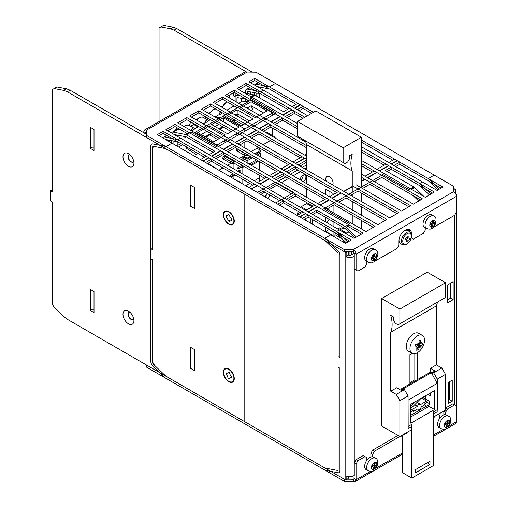 <?xml version="1.0" encoding="UTF-8"?>
<svg xmlns="http://www.w3.org/2000/svg" width="507" height="507" viewBox="0 0 507 507"><rect width="100%" height="100%" fill="white"/><g stroke="black" fill="none" stroke-linecap="round" stroke-linejoin="round"><path stroke-width="0.76" d="M433.783 220.051L432.896 220.292A3.872 2.237 120 0 0 430.094 223.619L429.822 224.778A3.872 2.237 120 0 0 431.299 227.168L432.167 226.978A3.872 2.237 120 0 0 434.974 223.65L435.247 222.491A3.872 2.237 120 0 0 433.77 220.101L432.908 220.241M430.094 223.619L431.362 223.34A1.293 0.748 120 0 0 432.503 221.984L432.896 220.292M433.777 216.007L431.768 214.848A7.225 4.17 120 0 0 429.67 214.6A7.225 4.17 120 0 0 423.782 220.583A7.225 4.17 120 0 0 424.543 227.364L426.552 228.518C429.454 229.329 431.184 229.284 431.736 228.391C435.57 227.833 438.149 216.73 433.777 216.007A7.225 4.17 120 0 0 431.679 215.754A7.225 4.17 120 0 0 425.791 221.743A7.225 4.17 120 0 0 426.552 228.518M432.116 222.788L435.012 223.644M433.77 220.101L433.377 221.793A1.293 0.748 120 0 0 433.599 222.719A1.293 0.748 120 0 0 433.973 222.763L435.247 222.491M434.974 223.65L433.707 223.929A1.293 0.748 120 0 0 432.566 225.279L432.167 226.978M431.552 226.065L432.16 227.022M431.299 227.168L431.691 225.469A1.293 0.748 120 0 0 431.47 224.544A1.293 0.748 120 0 0 431.089 224.5L429.822 224.778M373.697 255.794L374.61 255.934M375.446 256.06L376.891 256.288L376.853 255.255A3.872 2.237 120 0 0 374.61 253.963L373.697 254.489A3.872 2.237 120 0 0 371.454 258.374L371.454 259.426A3.872 2.237 120 0 0 373.697 260.718L374.61 260.192A3.872 2.237 120 0 0 376.853 256.308L376.891 255.23M374.61 253.963L374.61 255.496A1.293 0.748 120 0 0 374.876 256.086A1.293 0.748 120 0 0 375.522 256.022L376.853 255.255M375.395 249.717L373.386 248.557A7.225 4.17 120 0 0 366.162 252.727A7.225 4.17 120 0 0 366.162 261.067L368.171 262.227C370.224 262.918 371.473 263.07 371.91 262.677L373.355 262.094C375.25 261.656 376.758 259.09 377.873 254.387C377.81 252.233 376.98 250.673 375.395 249.717A7.225 4.17 120 0 0 368.171 253.887A7.225 4.17 120 0 0 368.171 262.227M372.582 257.721L373.165 258.437M373.691 259.096L374.61 260.237M376.853 256.308L375.522 257.074A1.293 0.748 120 0 0 374.61 258.659L374.61 260.192M373.697 260.718L373.697 259.185A1.293 0.748 120 0 0 373.431 258.589A1.293 0.748 120 0 0 372.784 258.659L371.454 259.426M371.454 258.374L372.784 257.6A1.293 0.748 120 0 0 373.697 256.022L373.697 254.489M375.402 462.321L374.515 462.555A3.872 2.237 120 0 0 371.713 465.882L371.441 467.042A3.872 2.237 120 0 0 372.918 469.431L373.786 469.241A3.872 2.237 120 0 0 376.593 465.914L376.866 464.754A3.872 2.237 120 0 0 375.389 462.365L374.527 462.511M371.713 465.882L372.981 465.603A1.293 0.748 120 0 0 374.122 464.254L374.515 462.555M375.395 458.271L373.386 457.118A7.225 4.17 120 0 0 371.289 456.864A7.225 4.17 120 0 0 365.401 462.847A7.225 4.17 120 0 0 366.162 469.628L368.171 470.788C371.073 471.592 372.803 471.548 373.355 470.654C377.189 470.103 379.768 459 375.395 458.271A7.225 4.17 120 0 0 373.298 458.024A7.225 4.17 120 0 0 367.41 464.006A7.225 4.17 120 0 0 368.171 470.788M373.735 465.058L376.631 465.908M375.389 462.365L374.996 464.063A1.293 0.748 120 0 0 375.218 464.989A1.293 0.748 120 0 0 375.592 465.033L376.866 464.754M376.593 465.914L375.326 466.193A1.293 0.748 120 0 0 374.185 467.549L373.786 469.241M373.171 468.335L373.779 469.292M372.918 469.431L373.31 467.739A1.293 0.748 120 0 0 373.082 466.814A1.293 0.748 120 0 0 372.708 466.77L371.441 467.042M448.378 420.183L447.491 420.423A3.872 2.237 120 0 0 444.69 423.751L444.417 424.91A3.872 2.237 120 0 0 445.894 427.3L446.768 427.109A3.872 2.237 120 0 0 449.57 423.782L449.842 422.623A3.872 2.237 120 0 0 448.365 420.233L447.504 420.373M444.69 423.751L445.957 423.472A1.293 0.748 120 0 0 447.098 422.122L447.491 420.423M448.372 416.139L446.363 414.979A7.225 4.17 120 0 0 444.265 414.732A7.225 4.17 120 0 0 438.378 420.715A7.225 4.17 120 0 0 439.138 427.496L441.147 428.656C444.05 429.461 445.78 429.416 446.331 428.523C450.165 427.965 452.745 416.868 448.372 416.139A7.225 4.17 120 0 0 446.274 415.892A7.225 4.17 120 0 0 440.387 421.875A7.225 4.17 120 0 0 441.147 428.656M446.711 422.92L449.608 423.776M448.365 420.233L447.973 421.925A1.293 0.748 120 0 0 448.194 422.857A1.293 0.748 120 0 0 448.575 422.901L449.842 422.623M449.57 423.782L448.302 424.061A1.293 0.748 120 0 0 447.161 425.417L446.768 427.109M446.147 426.203L446.756 427.16M445.894 427.3L446.287 425.607A1.293 0.748 120 0 0 446.065 424.676A1.293 0.748 120 0 0 445.685 424.632L444.417 424.91M244.564 159.293L247.156 160.795L247.156 162.95M241.199 157.354L243.271 158.552M249.121 164.084L256.415 159.87M244.184 158.026L242.112 156.828M247.156 160.795L252.581 157.658M257.144 155.028L260.655 153L260.655 157.056M259.292 152.208L260.655 153M243.48 156.036L247.156 158.159L247.156 159.211L251.219 156.872M255.775 154.236L260.655 151.416L260.655 150.364L254.863 153.71M247.156 159.211L242.568 156.562M250.306 156.34L247.156 158.159M256.979 148.24L260.655 150.364M258.697 161.188L251.396 165.402M250.483 164.876L257.784 160.662M238.22 168.742A0.646 0.374 60 0 1 237.897 167.659A0.646 0.374 60 0 1 238.22 168.742M240.242 182.552A0.646 0.374 -120 0 0 239.462 181.715L239.127 181.912M238.955 171.911L240.109 171.246A0.646 0.374 -120 0 0 239.462 170.13L237.663 171.163M242.067 183.61L242.067 178.971M242.067 173.705L242.067 167.792L241.161 167.266M239.868 166.518L233.423 162.798M233.125 163.805L233.125 168.546M233.125 176.011L233.125 178.445M254.273 180.752L259.394 177.799L259.394 175.289M259.394 170.016L259.394 161.594M245.699 185.708L249.71 183.388M242.067 167.792L244.241 166.537M233.423 162.455L235.299 161.372M230.66 175.428A0.646 0.374 60 0 1 230.983 176.512A0.646 0.374 60 0 1 230.66 175.428M229.437 221.382A2.643 1.527 60 0 1 229.684 220.551A2.643 1.527 60 0 1 231.401 220.469L231.484 218.732A2.643 1.527 60 0 1 229.709 215.437L228.163 214.455A2.643 1.527 60 0 1 227.231 215.671A2.643 1.527 60 0 1 226.198 215.361L226.116 217.104A2.643 1.527 60 0 1 227.89 220.393L229.437 221.382M233.898 221.166A7.225 4.17 -120 0 0 230.875 213.726A7.225 4.17 -120 0 0 225.184 211.66A7.225 4.17 -120 0 0 225.184 220A7.225 4.17 -120 0 0 232.409 224.17A7.225 4.17 -120 0 0 233.898 221.166M229.437 378.868A2.643 1.527 60 0 1 229.684 378.038A2.643 1.527 60 0 1 231.401 377.956L231.484 376.219A2.643 1.527 60 0 1 229.709 372.924L228.163 371.935A2.643 1.527 60 0 1 227.231 373.158A2.643 1.527 60 0 1 226.198 372.848L226.116 374.591A2.643 1.527 60 0 1 227.89 377.88L229.437 378.868M233.898 378.653A7.225 4.17 -120 0 0 230.875 371.213A7.225 4.17 -120 0 0 225.184 369.147A7.225 4.17 -120 0 0 225.184 377.487A7.225 4.17 -120 0 0 232.409 381.657A7.225 4.17 -120 0 0 233.898 378.653M241.465 125.704L253.139 118.961L237.213 109.766L225.539 116.509L241.465 125.704M267.576 132.733A1.679 0.97 120 0 0 267.423 132.606A1.679 0.97 120 0 0 266.587 132.688A1.679 0.97 120 0 0 266.276 132.916M267.423 132.606L266.511 132.08A1.679 0.97 120 0 0 265.674 132.162A1.679 0.97 120 0 0 265.37 132.384M274.813 137.841L275.13 137.657L273.793 136.326L267.411 132.638L266.606 133.1M275.13 138.024L275.13 137.657M233.214 106.489A1.293 0.748 -60 0 1 233.493 105.557M226.863 110.158L233.233 106.476L234.64 106.216M219.316 114.512A1.293 0.748 -60 0 1 220.228 112.915A1.293 0.748 -60 0 1 220.862 112.846A1.293 0.748 -60 0 1 220.868 112.852A1.293 1.293 0 0 0 218.954 114.043L219.265 114.544M215.006 117.003L219.328 114.506L221.819 113.841L222.003 113.505L220.868 112.852M233.036 105.291A1.293 1.293 0 0 0 232.852 106.02L233.169 106.514M206.488 117.351L206.146 117.554L210.101 119.836L206.146 117.554A0.773 0.45 -120 0 0 205.76 117.516L206.26 117.225M249.007 101.235L241.098 101.939L238.721 103.308M270.345 140.528L263.044 144.742M258.488 147.372L251.187 151.587M238.626 116.946L237.162 113.802L235.166 114.95M230.609 117.586L229.006 118.511M232.89 120.755L234.494 119.829M237.162 113.802L237.213 109.766M237.213 113.739L249.704 120.951M235.223 120.248L233.619 121.173M250.914 110.349L252.708 109.316L251.573 110.729M267.043 110.938L251.117 101.742L239.437 108.485L255.37 117.681L267.043 110.938M252.708 109.316L251.066 105.773L251.117 101.742M251.117 105.71L263.608 112.922M251.066 105.773L247.029 108.105M195.125 132.91L195.125 132.34L222.928 116.287L244.824 128.93L272.627 112.877L272.627 115.19M195.125 132.34L217.015 144.983L244.824 128.93L222.928 116.287L250.731 100.234L272.627 112.877M244.824 128.93L244.824 131.243L244.824 128.93M244.824 142.068L244.824 147.911L244.824 142.068M216.261 117.725L221.204 117.288L216.261 117.725M272.627 128.151L272.627 135.648M222.3 112.788L221.534 113.232M213.662 141.757L225.336 135.014L209.41 125.818L197.736 132.561L213.662 141.757M225.875 156.815A1.679 0.97 120 0 0 225.716 156.682A1.679 0.97 120 0 0 224.88 156.771A1.679 0.97 120 0 0 223.783 158.247A1.679 0.97 120 0 0 224.043 159.591A1.679 0.97 120 0 0 224.233 159.661M225.716 156.682L224.804 156.156A1.679 0.97 120 0 0 223.967 156.238A1.679 0.97 120 0 0 222.871 157.721A1.679 0.97 120 0 0 223.131 159.065L224.043 159.591M233.423 161.739L232.086 160.402L225.704 156.714L224.062 157.664L224.062 159.559L230.444 163.248L232.757 164.015L233.423 163.634L233.423 161.739L232.757 162.12L230.444 161.353L230.444 163.248M238.144 149.324A1.679 0.97 120 0 0 237.941 151.561A1.679 0.97 120 0 0 238.132 151.631M237.232 148.798A1.679 0.97 120 0 0 237.029 151.035L237.941 151.561M238.328 149.426L237.96 149.635L237.96 151.536L244.349 155.218L244.349 153.323L246.066 153.9M224.062 157.664L230.444 161.353M232.757 164.015L232.757 162.12M237.96 149.635L244.349 153.323M247.327 154.622L247.327 155.605L246.662 155.991L244.349 155.218M246.662 154.242L246.662 155.991M205.411 122.542A1.293 0.748 -60 0 1 206.324 120.945A1.293 0.748 -60 0 1 206.964 120.875A1.293 0.748 -60 0 1 206.97 120.881L208.104 121.534L207.921 121.864L205.43 122.529L203.142 123.847M193.066 128.905L194.2 129.558L194.016 129.893L191.526 130.559A1.293 0.748 -60 0 1 192.419 128.968A1.293 0.748 -60 0 1 193.059 128.898A1.293 0.748 -60 0 1 193.066 128.905A1.293 1.293 0 0 0 191.152 130.096L191.462 130.597M194.187 123.942A8.385 4.842 -60 0 0 193.934 124.602L197.888 126.883M206.964 120.875A1.293 1.293 0 0 0 205.05 122.067L205.36 122.567M196.95 157.557L196.95 154.996L186.367 148.247L186.367 146.815M210.443 119.639L207.629 121.262M244.697 155.332L239.329 158.431M234.766 161.068L233.423 161.841M230.793 163.362L227.472 165.282M222.909 167.912L218.897 170.232M206.888 131.275L201.197 134.564M205.088 136.808L210.779 133.525M209.41 127.466L209.41 125.818M210.861 133.569L209.74 134.963L205.817 137.226M217.585 139.495L209.74 134.963M223.365 127.099L219.715 129.203M218.986 128.778L222.636 126.674M239.241 126.991L223.314 117.795L211.634 124.538L227.561 133.734L239.241 126.991M235.799 128.974L223.314 121.762L223.314 117.795M218.751 124.43L215.101 126.535M204.841 118.302L206.146 117.554A0.773 0.45 -120 0 0 205.76 117.516L204.613 118.175M199.999 159.318L200.791 159.407M214.594 167.747L215.19 167.716L207.794 163.444M214.955 167.855L207.559 163.584M214.632 167.728L207.509 163.609M200.506 159.572L200.037 159.299M215.19 168.09L215.19 167.716M217.015 144.983L217.015 145.553M217.015 158.121L217.015 159.242M217.015 164.509L217.015 169.148M182.824 136.199L185.486 137.733L185.486 136.706M198.586 126.484L193.725 129.285M404.44 389.636L403.528 389.11L401.246 390.428L396.683 387.792L390.758 391.22L390.758 332.231A28.487 16.446 -120 0 0 390.758 315.379L393.489 316.957L393.489 320.12L395.314 323.276L398.052 324.86L445.488 297.47L445.488 282.722L427.243 272.189L381.632 298.528L381.632 425.975L399.877 436.514L411.735 429.663L411.735 424.397L408.084 426.507L408.084 395.961L404.44 389.636L396.227 394.376L390.758 391.22M432.718 375.136L432.718 372.258L433.631 372.784L441.838 368.044L436.362 364.888L430.437 368.31L430.437 372.1L431.349 372.626L437.192 383.368L437.192 411.811L433.542 413.915L433.542 465.527L411.83 478.063L411.83 426.45L408.179 428.554L408.084 399.941M436.362 364.888L436.362 305.898L390.758 332.231M409.909 383.951L409.909 354.761L412.337 353.436M417.21 352.834L417.21 379.737M432.718 372.258L435 370.94L430.437 368.31M433.542 416.976L445.488 410.176L445.488 374.362L441.838 368.044M436.362 305.898A28.487 16.446 -120 0 0 437.427 302.128M396.227 394.376L399.877 400.695L399.877 436.514M445.488 282.722L399.877 309.061L399.877 323.802M399.877 309.061L381.632 298.528M433.631 417.027L433.631 411.76L437.275 409.65L437.275 379.103L445.488 374.362M399.877 400.695L408.084 395.961M433.631 372.784L437.275 379.103M414.016 353.797L414.016 380.307L409.909 382.677M414.403 381.359L413.864 380.396M422.546 397.513A4.126 2.383 -60 0 1 423.199 397.703L428.675 400.86A4.126 2.383 -60 0 1 429.302 404.168A4.126 2.383 -60 0 1 426.609 407.805L410.828 416.919M425.424 398.984L425.424 395.853M411.83 478.063L402.71 472.797L402.71 435.405M430.437 372.1L401.43 388.844L401.233 390.422M401.43 388.844L402.52 389.693M410.828 410.125A0.982 0.57 -60 0 0 411.063 410.036L417.457 406.348A2.579 1.489 -60 0 1 420.328 404.256A2.579 1.489 -60 0 1 420.62 404.523L426.609 401.062A4.126 2.383 -60 0 1 428.675 400.86M417.457 406.348L414.688 404.751M401.018 435.849L401.018 436.375L406.81 433.035L406.81 432.509M439.829 418.085L439.829 415.55L438.01 414.498L434.315 416.627L434.315 417.153L433.542 417.603M415.391 472.847L429.987 464.425L429.987 461.262L415.391 469.691L415.391 472.847M437.192 383.368L408.179 400.118M410.828 423.237L410.828 404.275L434.543 390.586L434.543 409.542L410.828 423.237M429.86 393.293A6.452 3.726 -60 0 1 430.893 396.037L427.997 394.364M430.893 392.691L430.893 396.037M415.22 401.74L410.828 406.151M410.828 415.233L426.609 406.12A2.066 1.191 -60 0 0 427.959 404.301A2.066 1.191 -60 0 0 427.642 402.647A2.066 1.191 -60 0 0 426.609 402.748L424.511 403.959L424.511 405.017L421.355 406.836A3.872 2.237 -60 0 1 417.103 409.84A3.872 2.237 -60 0 1 416.722 409.51L413.566 411.335L413.566 410.283L410.968 411.779A3.422 1.977 -60 0 1 410.828 411.855M421.013 398.394L410.828 408.623M401.018 436.375L400.562 436.115L374.515 451.154L372.696 454.31L372.696 456.845M431.349 372.626L402.343 389.37M427.249 462.84L429.987 464.425M413.566 411.335L412.654 410.809M428.434 406.012L434.543 409.542M424.106 343.353A10.317 5.957 -60 0 1 412.102 353.309A10.317 5.957 -60 0 1 412.102 341.395A10.317 5.957 -60 0 1 422.42 335.438A10.317 5.957 -60 0 1 424.106 343.353M417.958 344.329L420.639 346.313A20.622 8.232 -159.7 0 0 421.932 345.812A19.95 18.582 -142.7 0 0 422.28 344.678A19.95 18.582 -142.7 0 0 422.553 343.518A20.622 5.742 10.2 0 1 421.285 343.923L420.867 343.828L421.285 343.923M420.639 346.313L420.113 346.63A20.61 10.926 46.9 0 1 420.113 347.606A20.61 0.317 -142 0 0 419.606 347.187L419.2 347.903A20.622 16.465 76.5 0 1 418.205 349.944L417.28 348.601M417.204 347.2L417.457 348.163A20.622 13.974 -94.3 0 1 416.526 350.191A19.95 11.642 44.2 0 0 418.205 349.944M417.559 347.491A20.61 14.893 176.4 0 1 416.412 348.157A20.61 15.419 -52 0 0 417.331 347.048L416.792 346.883A20.622 8.232 -159.7 0 1 414.815 346.877A19.95 7.06 97.3 0 0 415.436 344.583A20.622 5.742 10.2 0 0 417.445 344.494L418.091 344.24A20.61 8.442 -122.8 0 0 417.781 343.093A20.61 2.808 28.2 0 1 418.592 343.683L418.883 342.903A20.622 13.974 -94.3 0 0 419.169 340.451L420.842 340.203A20.622 16.465 76.5 0 1 420.626 342.643L420.639 343.378A20.61 12.409 -13.9 0 0 421.482 342.542A20.61 17.91 130.8 0 1 420.867 343.828L418.877 342.922M417.331 347.048L415.157 345.673M412.102 353.309L408.401 351.174A10.317 5.957 -60 0 1 408.401 339.259A10.317 5.957 -60 0 1 418.719 333.302L422.42 335.438M417.869 343.404L418.592 343.683M418.902 342.745L420.639 343.378M419.606 347.187L416.152 344.538L420.113 346.63M421.932 345.812L418.079 344.196M266.2 194.701A5.419 3.131 60 0 1 266.568 194.859M266.283 194.574A5.279 3.048 60 0 1 266.644 194.701M266.352 194.479A5.419 3.131 60 0 1 266.688 194.612M455.989 194.377A6.452 3.726 180 0 1 456.496 195.822A6.452 3.726 180 0 1 456.433 196.361L456.433 212.154L454.608 215.31L432.712 227.738M167.652 377.221L345.147 479.698L345.147 252.175L167.652 149.704L164.097 148.317L154.496 146.479L152.67 147.537L152.67 249.755L150.845 248.703L150.845 258.817L152.67 259.869L152.67 362.093L154.496 365.249L164.097 374.502L167.652 377.221M348.284 476.485L348.284 478.31L346.148 480.173A6.452 3.726 180 0 1 345.147 479.698M346.148 480.173L346.148 475.959A6.452 3.726 -0 0 0 354.266 475.484L354.266 256.39A6.452 3.726 180 0 1 346.148 256.865L346.148 252.651A6.452 3.726 0 0 1 345.147 252.175M448.587 382.265L448.587 403.331L452.238 401.227L452.238 380.161L448.587 382.265M447.675 302.812L453.15 299.65L453.15 281.74L447.675 284.902L447.675 302.812M223.327 372.246A7.738 4.468 60 0 1 228.796 369.083A7.738 4.468 60 0 1 234.272 378.564A7.738 4.468 60 0 1 228.796 381.72A7.738 4.468 60 0 1 223.327 372.246M223.327 214.759A7.738 4.468 60 0 1 228.796 211.596A7.738 4.468 60 0 1 234.272 221.077A7.738 4.468 60 0 1 228.796 224.233A7.738 4.468 60 0 1 223.327 214.759M190.708 185.27L194.358 187.375L194.358 208.421L190.708 206.317L190.708 185.27M194.358 349.488L194.358 370.535L190.708 368.424L190.708 347.384L194.358 349.488M366.853 261.466L366.853 263.868L365.034 267.031L357.917 271.137L354.266 269.033L354.266 253.227L356.091 254.286C355.927 252.271 355.014 250.692 353.354 249.545L353.354 251.649L354.266 253.227L351.528 254.812A2.579 1.489 180 0 1 348.284 255.002L346.148 256.865M348.284 251.649L348.284 255.002M347.295 251.649L346.148 252.651M453.695 190.22L455.432 189.561A6.452 3.726 0 0 0 454.608 188.978L453.695 188.452M456.433 415.448A6.452 3.726 -0 0 0 456.496 414.916L456.496 195.822M455.432 193.325L455.432 189.561M448.587 400.175L449.5 399.643L449.5 381.739M447.675 299.65L450.412 298.072L450.412 283.324M259.394 181.392L259.394 177.799M259.394 149.635L259.394 147.898M259.394 97.762L259.394 93.63M259.394 87.863L259.394 87.039M450.412 298.072L453.15 299.65M449.5 399.643L452.238 401.227M344.234 481.276L165.979 378.361A3.872 2.237 -120 0 1 165.111 377.696L152.715 365.756A3.872 2.237 -120 0 1 150.845 361.681L150.845 259.026L152.67 260.078L152.67 362.733A1.293 0.748 60 0 0 153.291 364.096L165.688 376.036A1.293 0.748 60 0 0 165.979 376.257L344.234 479.172L344.234 481.276L355.293 481.466L356.091 479.698L356.091 463.892L357.917 460.736L365.034 456.63L363.208 455.578L356.091 459.684L357.917 460.736M353.354 251.649L344.234 251.649L165.979 148.735A1.293 0.748 60 0 0 165.688 148.621L153.291 146.25A1.293 0.748 60 0 0 152.937 146.301A1.293 0.748 60 0 0 152.67 146.891L152.67 249.545L150.845 248.493L150.845 145.839A3.872 2.237 -120 0 1 151.644 144.064A3.872 2.237 -120 0 1 152.715 143.918L165.111 146.289A3.872 2.237 -120 0 1 165.979 146.631L171.993 143.151L200.468 159.591L206.305 156.219L177.837 139.78L180.574 138.202L209.042 154.641L214.879 151.27L186.411 134.83A3.872 2.237 -120 0 0 185.543 134.494L173.147 132.124A3.872 2.237 -120 0 0 172.082 132.27A3.872 2.237 -120 0 0 171.486 132.954M344.234 251.649L344.234 249.545L165.979 146.631M171.277 142.74L171.277 140.578M180.853 143.633L177.875 145.357M235.121 101.235L235.121 97.179A3.872 2.237 60 0 1 235.926 95.411A3.872 2.237 60 0 1 236.991 95.259L240.559 95.943M245.711 101.527L245.711 99.15M245.711 93.275L245.711 91.064A3.872 2.237 60 0 1 246.516 89.295A3.872 2.237 60 0 1 247.581 89.15L259.977 91.52A3.872 2.237 60 0 1 260.845 91.856L289.32 108.295L283.476 111.667L255.008 95.227A3.872 2.237 -120 0 0 254.14 94.891L244.742 93.092M254.286 94.923L254.286 92.654M344.234 249.545L353.354 249.545L453.695 191.614C455.356 192.761 456.268 194.339 456.433 196.355L356.091 254.286L356.091 270.085M411.551 235.153L411.551 233.873A9.031 5.216 120 0 0 409.681 229.741A9.031 5.216 120 0 0 402.723 232.155A9.031 5.216 120 0 0 398.781 241.243L398.781 245.439L396.956 248.595L374.331 261.447M425.234 227.763L425.234 230.165L423.415 233.321L413.376 239.12L411.551 238.062L411.551 236.503M256.111 93.003L256.111 95.867M250.274 91.881L250.274 94.15M246.149 83.37L237.023 88.636L282.633 114.969L291.753 109.702L246.149 83.37L246.149 85.474L287.494 109.347L260.845 93.966A1.293 0.748 60 0 0 260.554 93.852L248.164 91.482A1.293 0.748 60 0 0 247.803 91.526A1.293 0.748 60 0 0 247.536 92.116L247.536 93.624M247.536 99.974L247.536 101.362M241.7 98.383L241.7 101.888M246.313 99.264L237.568 97.591A1.293 0.748 60 0 0 237.213 97.642A1.293 0.748 60 0 0 236.946 98.231L236.946 102.287M178.667 147.005L182.678 144.685M177.875 135.249L177.875 136.643M177.875 141.909L177.875 146.548M173.102 140.927L173.102 143.792M167.266 139.812L167.266 140.42M246.516 89.295L249.254 87.711A3.872 2.237 60 0 1 249.736 87.546M260.845 91.856L263.583 90.278A3.872 2.237 60 0 1 263.583 90.278L292.051 106.717L297.894 103.346L269.42 86.906L275.44 83.433A3.872 2.237 -120 0 0 275.434 83.427L453.695 186.348L453.695 191.614M374.515 451.154L372.696 450.102L398.052 435.456M433.542 436.293L455.635 423.535L456.433 421.767L456.433 405.968L454.608 404.909L447.497 409.022L445.672 407.964L452.783 403.857L454.608 404.909L454.608 215.31M443.847 414.846L443.847 411.126L445.672 412.178L445.672 414.713M447.497 409.022L445.672 412.178M445.672 407.964L445.488 408.281M347.295 479.172L354 479.235L354.266 462.84L356.091 463.892M356.091 459.684L354.266 462.84M370.871 456.978L370.871 453.258L372.696 454.31M372.696 450.102L370.871 453.258M366.853 460.217L366.853 457.682L365.034 456.63M269.42 86.906A3.872 2.237 -120 0 0 268.552 86.57L256.155 84.194A3.872 2.237 -120 0 0 255.091 84.346A3.872 2.237 -120 0 0 254.495 85.03M370.433 471.415L356.091 479.698L354.266 478.646L353.354 479.172L353.354 481.276M409.656 231.75A9.031 5.216 120 0 0 408.68 229.373M437.097 190.455L442.934 187.083L397.323 160.751L391.486 164.122L437.097 190.455M441.109 188.135L399.763 164.262L399.763 162.158L428.231 178.597A3.872 2.237 60 0 1 429.099 179.263L439.36 189.143M388.749 165.7L379.629 170.967L425.234 197.299L434.36 192.033L388.749 165.7M432.534 193.085L391.189 169.218L391.189 167.107L385.352 170.479L413.82 186.918A3.872 2.237 60 0 1 414.688 187.584L424.086 196.64M413.376 204.144L422.502 198.877L376.891 172.545L367.765 177.811L413.376 204.144M420.677 199.935L381.701 177.431L374.4 181.645M355.908 184.662L401.519 210.994L410.638 205.728L365.034 179.396L361.377 181.506M408.819 206.78L369.844 184.275L362.543 188.49M352.251 186.772L344.05 191.507L389.661 217.839L398.781 212.572L353.17 186.24M396.956 213.624L357.98 191.126L350.686 195.334M377.804 224.683L386.923 219.417L341.312 193.085L332.193 198.351L377.804 224.683M385.098 220.475L346.123 197.971L338.828 202.185M365.94 231.534L375.066 226.268L329.455 199.935L320.335 205.202L365.94 231.534M373.241 227.32L334.265 204.815L326.964 209.03M317.597 206.78L308.471 212.046L354.082 238.379L363.208 233.112L317.597 206.78M361.383 234.164L347.688 226.261M299.897 216.996L305.74 213.624L351.345 239.957L345.508 243.328L299.897 216.996M304.162 219.461L308.174 217.142L349.526 241.015M251.554 189.086L257.391 185.714L303.002 212.046L297.165 215.418L251.554 189.086M259.204 193.503L263.215 191.183L279.699 200.702M279.534 205.24L283.546 202.92L301.177 213.098L283.546 202.92L283.546 200.816L305.442 213.453L299.599 216.825L277.709 204.188L283.546 200.816M269.249 178.87L260.129 184.136L305.74 210.468L314.86 205.202L269.249 178.87M288.109 200.29L295.404 196.076L313.034 206.254L295.404 196.076L295.404 193.966L317.3 206.609L308.174 211.875L286.284 199.232L295.404 193.966M291.563 193.858L275.079 184.339L267.778 188.553M281.106 172.019L271.986 177.285L317.597 203.618L326.717 198.351L281.106 172.019M276.252 179.751L283.546 175.536L324.892 199.409L283.546 175.536L283.546 173.426L274.426 178.692L320.037 205.031L329.157 199.764L283.546 173.426M292.964 165.174L283.844 170.441L329.455 196.773L338.575 191.507L292.964 165.174M288.109 172.9L295.404 168.692L336.749 192.559L295.404 168.692L295.404 166.581L286.284 171.848L331.895 198.18L341.015 192.913L295.404 166.581M306.64 159.375L304.827 158.33L295.701 163.596L341.312 189.929M361.377 178.344L362.296 177.811L361.377 177.285L364.736 179.225L361.377 181.164M361.377 174.123L365.034 176.233L374.153 170.967L361.377 163.59L376.593 172.374L367.467 177.64L361.377 174.123M372.328 172.019L361.377 165.694L372.328 172.019M361.377 160.427L376.891 169.389L386.011 164.122L361.377 149.895L388.451 165.529L379.331 170.796L361.377 160.427M384.186 165.174L361.377 152.005L384.186 165.174M361.377 146.738L388.749 162.538L394.585 159.173L361.377 139.995L397.025 160.58L391.189 163.951L361.377 146.738M392.76 160.225L361.377 142.099L392.76 160.225M280.194 116.724L271.074 121.991L305.816 142.049L273.514 123.397L282.633 118.131L297.52 126.725L280.194 116.724M275.339 124.449L282.633 120.235L297.52 128.829L282.633 120.235L282.633 118.131M263.475 131.294L270.776 127.08L306.64 147.791L270.776 127.08L270.776 124.975L306.64 145.68L268.336 123.569L259.216 128.835L304.827 155.167L306.64 154.122M256.479 130.413L247.353 135.68L292.964 162.012L302.09 156.745L256.479 130.413M258.919 131.82L249.793 137.086L295.404 163.425L304.53 158.152L258.919 131.82L258.919 133.93L300.264 157.804L258.919 133.93L251.618 138.145M244.621 137.264L235.495 142.53L281.106 168.863L290.232 163.596L244.621 137.264M247.061 138.671L237.935 143.937L283.546 170.27L292.666 165.003L247.061 138.671L247.061 140.775L288.407 164.648L247.061 140.775L239.76 144.989M232.757 144.108L223.638 149.375L269.249 175.707L278.368 170.441L232.757 144.108M227.903 151.834L235.197 147.619L276.549 171.493L235.197 147.619L235.197 145.515L226.078 150.782L271.689 177.114L280.808 171.848L235.197 145.515M220.9 150.953L211.78 156.219L257.391 182.552L266.511 177.285L220.9 150.953M216.045 158.685L223.34 154.47L264.686 178.337L223.34 154.47L223.34 152.36L214.22 157.626L259.831 183.959L268.951 178.692L223.34 152.36M254.653 184.136L248.817 187.501L203.206 161.169L209.042 157.804L254.653 184.136M207.471 163.634L211.482 161.315L252.828 185.188L211.482 161.315L211.482 159.211L205.646 162.582L251.257 188.915L257.093 185.543L211.482 159.211M297.52 123.562L282.931 115.14L292.051 109.873L304.821 117.244L294.491 111.28L285.371 116.547L297.52 123.562M287.196 117.605L294.491 113.391L302.996 118.296L294.491 113.391L294.491 111.28M294.789 108.295L300.626 104.924L313.396 112.294L303.066 106.331L297.229 109.702L307.553 115.666L294.789 108.295M299.054 110.754L303.066 108.441L311.571 113.346L303.066 108.441L303.066 106.331M255.008 95.227L250.255 97.971L276.353 113.042L217.281 147.144L191.177 132.08L186.411 134.83M180.828 129.925L177.919 129.367A3.872 2.237 -120 0 0 176.848 129.513L172.082 132.27M159.122 135.718L163.134 133.404L204.479 157.271L177.837 141.89A1.293 0.748 60 0 0 177.545 141.776L165.681 139.507M162.912 137.904A3.872 2.237 60 0 1 163.508 137.22A3.872 2.237 60 0 1 164.572 137.074L176.968 139.444A3.872 2.237 60 0 1 177.837 139.78M250.705 82.844L254.723 80.524L296.069 104.398L269.42 89.01A1.293 0.748 60 0 0 269.128 88.902L257.264 86.627M213.054 152.322L186.411 136.941A1.293 0.748 60 0 0 186.12 136.827L174.256 134.558M163.508 137.22L166.239 135.642A3.872 2.237 60 0 1 166.721 135.477M407.064 237.555L407.672 237.663L407.305 238.734L405.682 239.45M408.496 236.123L409.06 236.237L408.953 238.227L409.523 238.328C409.491 239.57 409.029 240.16 408.148 240.109C407.463 241.294 406.753 241.788 406.018 241.592L406.411 239.792L405.6 239.545L405.758 238.626L408.496 236.123M312.122 206.78L306.64 203.618L306.64 202.559M312.572 219.677L312.572 224.316M352.251 223.631L352.251 215.202M352.251 209.936L352.251 201.507M352.251 196.241L352.251 194.435M352.251 192.324L352.251 170.967L306.64 144.634A28.487 16.446 -60 0 1 305.582 140.857M306.64 197.293L306.64 188.87M306.64 183.604L306.64 175.175M306.64 169.908L306.64 144.634M326.286 181.252A5.159 2.979 60 0 1 326.869 176.506A5.159 2.979 60 0 1 331.667 178.908A5.159 2.979 60 0 1 332.611 184.903M325.798 222.047L325.798 217.414M325.798 194.663L325.798 189.282L333.093 193.497L333.093 194.669M333.093 205.493L333.093 212.566M333.093 221.629L333.093 226.261M333.093 231.528L333.093 235.628L325.798 231.414L325.798 227.313M306.646 209.942L301.171 206.78L306.64 203.618M305.727 220.361L305.727 218.555M310.29 222.998L310.29 218.365M346.325 233.898L346.782 233.112L338.568 228.372L339.481 227.846L341.762 229.164L343.955 227.897M346.782 233.112L348.753 231.972M343.131 241.959L343.131 239.767M361.377 228.898L361.377 220.469M361.377 215.202L361.377 206.774M361.377 201.507L361.377 193.085M361.377 187.058L361.377 137.258L315.766 110.925L297.52 121.458L297.52 136.206L343.131 162.538L343.131 147.791L361.377 137.258M352.251 170.967A28.487 16.446 -60 0 1 352.251 154.109L349.513 155.693L349.513 158.849L347.688 162.012L344.956 163.59L343.131 162.538M298.433 211.514L297.52 213.098L297.52 215.209M301.171 206.78L300.714 207.566M343.131 147.791L297.52 121.458M342.263 238.93L334.918 234.69L334.918 237.219M333.093 231.94L328.992 229.57L328.992 229.158M328.992 229.57L325.798 231.414M297.52 213.098L299.352 214.157M338.568 228.372L338.112 229.158M335.837 233.112L334.918 234.69M327.085 222.795L329.049 219.29M328.992 210.196L328.992 207.864M328.992 196.507L328.992 191.228M67.311 319.29L244.799 421.767L244.799 194.244L67.311 91.773L63.755 90.385L54.148 88.548L52.329 89.6L52.329 191.823L50.504 190.771L50.504 200.886L52.329 201.938L52.329 304.156L54.148 307.318L63.755 316.571L67.311 319.29M306.64 168.02L305.005 168.964M300.448 171.6L293.147 175.815M288.591 178.445L281.29 182.659M276.727 185.289L269.432 189.504M264.869 192.14L260.858 194.454M303.363 181.709A4.126 2.383 120 0 0 305.917 176.886A4.126 2.383 120 0 0 305.062 174.997A4.126 2.383 120 0 0 302.052 175.929A4.126 2.383 120 0 0 300.106 179.827M267.271 193.522A3.099 1.787 120 0 0 265.415 197.09M267.607 198.351A3.099 1.787 120 0 0 269.768 194.967M122.979 314.308A7.738 4.468 60 0 1 128.455 311.152A7.738 4.468 60 0 1 133.93 320.633A7.738 4.468 60 0 1 128.455 323.789A7.738 4.468 60 0 1 122.979 314.308M122.979 156.821A7.738 4.468 60 0 1 128.455 153.665A7.738 4.468 60 0 1 133.93 163.146A7.738 4.468 60 0 1 128.455 166.302A7.738 4.468 60 0 1 122.979 156.821M90.366 127.339L94.01 129.443L94.01 150.49L90.366 148.38L90.366 127.339M94.01 291.557L94.01 312.604L90.366 310.493L90.366 289.446L94.01 291.557M129.038 312.369A4.126 2.383 -120 0 0 129.127 317.084A4.126 2.383 -120 0 0 133.164 319.518M129.038 154.882A4.126 2.383 -120 0 0 129.127 159.597A4.126 2.383 -120 0 0 133.164 162.031M94.01 147.328L93.104 146.802L93.104 128.917M54.148 88.548L56.885 86.97L66.493 88.807L70.048 90.189L67.311 91.773M146.536 134.349L70.048 90.189M94.01 309.441L93.104 308.915L93.104 291.031M306.64 164.864L302.273 167.386M297.71 170.016L290.41 174.231M285.853 176.867L278.552 181.081M246.865 72.197L174.04 30.154L176.772 28.569L252.347 72.203M168.628 141.212A5.444 3.143 60 0 1 167.874 139.926M176.772 28.569L173.217 27.188L163.615 25.35L159.052 27.986L159.052 121.598M52.329 189.719L50.504 190.771M303.18 175.105A4.126 2.383 -60 0 1 303.186 175.308A4.126 2.383 -60 0 1 300.626 180.131M266.961 193.782A3.099 1.787 -60 0 1 265.516 196.291M174.04 30.154L170.485 28.766L160.877 26.928M170.485 28.766L173.217 27.188M66.493 88.807L63.755 90.385M93.104 146.802L90.366 148.38M93.104 308.915L90.366 310.493M129.938 154.755A4.126 2.383 -120 0 0 128.943 154.933A4.126 2.383 -120 0 0 128.094 156.821A4.126 2.383 -120 0 0 129.893 160.979A4.126 2.383 -120 0 0 133.075 162.082A4.126 2.383 -120 0 0 133.728 161.315M129.938 312.242A4.126 2.383 -120 0 0 128.943 312.42A4.126 2.383 -120 0 0 128.094 314.308A4.126 2.383 -120 0 0 129.893 318.466A4.126 2.383 -120 0 0 133.075 319.568A4.126 2.383 -120 0 0 133.728 318.802M145.623 133.823L145.889 132.181L146.529 132.245L145.623 132.771L143.798 131.719L144.596 129.944L244.938 72.013L255.997 72.203L434.252 175.118L428.231 178.597M351.782 254.666L351.782 251.649M339.918 255.002L339.918 357.657L338.099 356.605L338.099 253.944A1.293 0.748 -120 0 0 337.472 252.587L325.076 240.648A1.293 0.748 -120 0 0 324.791 240.426L146.536 137.511L146.536 135.401L324.791 238.322A3.872 2.237 60 0 1 325.659 238.981L338.049 250.927A3.872 2.237 60 0 1 339.918 255.002M339.918 368.19L339.918 470.845A3.872 2.237 60 0 1 339.12 472.613A3.872 2.237 60 0 1 338.049 472.765L325.659 470.388A3.872 2.237 60 0 1 324.791 470.052L146.536 367.138L146.536 365.027L324.791 467.948A1.293 0.748 -120 0 0 325.076 468.056L337.472 470.433A1.293 0.748 -120 0 0 337.827 470.382A1.293 0.748 -120 0 0 338.099 469.793L338.099 367.138L339.918 368.19M244.596 93.009L245.711 91.07M143.798 131.719L143.798 132.771M233.372 92.851L233.372 95.798L235.14 96.818M187.14 133.569L174.991 126.554L174.991 129.507L175.929 130.046M349.957 251.649L349.957 255.243M346.332 242.853L336.94 233.803A1.293 0.748 -120 0 0 336.648 233.581L308.174 217.142L308.174 215.031L302.337 218.403L330.811 234.842L324.791 238.322M222.364 106.369L221.331 106.964M312.737 214.505L316.748 212.192L316.748 210.082L345.223 226.521A3.872 2.237 60 0 1 346.091 227.187L356.351 237.073M361.104 234.329L360.274 233.524M316.748 212.192L345.223 228.632A1.293 0.748 -120 0 1 345.514 228.847L354.906 237.903M144.596 129.944L146.536 130.134L146.536 135.401M170.979 128.873L170.979 132.663M176.816 127.612L176.816 129.532M188.997 125.261L190.499 122.656L190.499 121.813M229.36 95.164L229.36 97.908M235.197 92.851L235.197 96.482M245.965 85.582L245.965 89.891M163.134 131.294L157.297 134.666L202.908 160.998L208.745 157.626L163.134 131.294L163.134 133.404M211.482 156.048L220.602 150.782L174.991 124.449L165.871 129.716L211.482 156.048M167.697 130.768L174.991 126.554L174.991 124.449M186.855 117.605L177.729 122.871L223.34 149.204L232.46 143.937L186.855 117.605L186.855 119.709L179.554 123.923M225.83 142.214L223.821 141.054M219.354 138.474L203.421 129.279M201.925 128.41L186.855 119.709M198.712 110.754L189.586 116.021L235.197 142.353L244.323 137.086L198.712 110.754L198.712 112.865L191.412 117.079M237.688 135.363L235.679 134.209M231.211 131.624L215.285 122.428M213.789 121.566L198.712 112.865M210.57 103.91L201.45 109.176L247.061 135.508L256.181 130.242L210.57 103.91L210.57 106.014L203.269 110.228M249.545 128.518L247.536 127.358M243.068 124.779L227.142 115.583M225.647 114.721L210.57 106.014M222.427 97.065L213.308 102.332L258.919 128.664L268.038 123.397L222.427 97.065L222.427 99.169L215.133 103.384M261.403 121.674L259.394 120.514M237.504 107.871L222.427 99.169M234.285 90.214L225.165 95.481L270.776 121.813L279.896 116.547L234.285 90.214L234.285 92.325L226.99 96.539M273.26 114.823L272.627 114.455M249.362 101.026L234.285 92.325M246.149 85.474L238.848 89.688M300.328 104.753L294.491 108.124L248.88 81.792L254.723 78.42L300.328 104.753M254.723 80.524L254.723 78.42M270.776 124.975L261.656 130.242L306.64 156.219M306.64 160.092L298.141 165.003L343.752 191.335L352.251 186.43M306.64 162.202L299.967 166.055M275.688 203.022L293.864 192.527L275.555 181.956L257.379 192.451L275.688 203.022M345.223 226.521L349.976 223.777L323.878 208.707L382.95 174.604L409.048 189.669L413.82 186.918M418.693 198.788L420.176 200.221M412.939 195.468L418.738 201.051M430.785 194.092L420.525 184.212A3.872 2.237 -120 0 0 419.657 183.547L422.394 181.969L393.926 165.529L399.763 162.158M395.745 166.581L399.763 164.262L428.231 180.701A1.293 0.748 -120 0 1 428.523 180.923L437.921 189.979M347.777 242.023L337.516 232.136A3.872 2.237 -120 0 0 336.648 231.471L308.174 215.031M387.171 171.531L391.189 169.218L419.657 185.651A1.293 0.748 -120 0 1 419.948 185.873L429.347 194.929M419.657 183.547L391.189 167.107M336.648 231.471L339.386 229.893L310.911 213.453L316.748 210.082M431.989 222.941L433.707 223.929M429.999 223.872L431.089 224.5M432.648 221.375L433.377 221.793M431.66 224.759L432.566 225.279M373.697 254.97L374.61 255.496M372.784 257.6L374.61 258.659M373.697 256.022L375.522 257.074M371.872 258.126L372.784 258.659M373.608 465.204L375.326 466.193M371.618 466.136L372.708 466.77M374.267 463.639L374.996 464.063M373.279 467.023L374.185 467.549M446.585 423.072L448.302 424.061M444.595 424.004L445.685 424.632M447.244 421.507L447.973 421.925M446.255 424.891L447.161 425.417M245.908 158.495A0.646 0.374 60 0 1 245.838 158.558L242.695 160.377M209.264 113.688A8.385 4.842 -60 0 1 213.092 109.854A8.385 4.842 -60 0 1 215.817 109.043M226.997 101.825A8.385 4.842 -60 0 1 227.016 101.818A8.385 4.842 -60 0 0 222.186 107.452M184.237 126.623A8.385 4.842 -60 0 1 185.289 125.907A8.385 4.842 -60 0 1 189.485 125.489L194.891 128.613M196.596 120.07A8.385 4.842 -60 0 1 199.194 117.878A8.385 4.842 -60 0 1 203.383 117.466L208.795 120.59M193.934 124.602L190.943 126.332M426.609 401.062L421.501 398.115M426.609 406.12L424.511 404.909M419.036 341.826L420.626 342.643M416.925 346.737L419.2 347.903M247.536 92.116L248.525 91.552M236.946 98.231L237.935 97.661M247.581 89.15L250.046 87.724M236.991 95.259L238.182 94.575M250.997 96.704L254.14 94.891M376.086 468.151L402.71 452.783M433.542 434.981L443.416 429.283M449.063 426.019L456.433 421.767M256.155 84.194L258.621 82.774M411.152 233.638L411.551 233.873M164.572 137.074L167.031 135.654M173.147 132.124L177.919 129.367M185.543 134.494L188.965 132.517M402.032 232.941A7.7 4.449 -60 0 1 408.94 230.977L405.727 229.893M403.597 244.628A7.016 4.05 -60 0 1 402.285 237.555A7.016 4.05 -60 0 1 410.505 232.662L411.532 236.687L410.239 240.438C407.685 243.975 405.467 245.375 403.597 244.628L401.354 244.114A7.7 4.449 -60 0 1 399.605 237.149M403.464 238.03A6.128 3.543 -60 0 1 410.962 234.177A6.128 3.543 -60 0 1 406.855 243.81A6.128 3.543 -60 0 1 403.464 238.03M349.513 225.209L346.091 227.187M246.877 72.203L146.536 130.134M414.688 187.584L411.545 189.396M431.47 224.544L430.031 223.72M433.599 222.719L432.484 222.072M374.876 256.086L373.697 255.408M373.431 258.589L372.252 257.911M373.082 466.814L371.65 465.984M375.218 464.989L374.103 464.342M446.065 424.676L444.626 423.852M448.194 422.857L447.079 422.211M244.64 157.759L241.402 159.629M242.042 165.263L237.897 167.659M243.335 166.011L238.537 168.774M230.336 176.132L229.728 176.487M235.033 174.915L231.021 177.228M233.106 173.8L230.343 175.397M234.392 174.541L230.983 176.512M226.787 101.685L221.901 107.294M215.709 108.98L212.706 109.816L208.979 113.524M203.383 117.466C202.933 116.692 201.406 116.819 198.807 117.839L196.323 119.912M193.908 123.784L193.636 124.513L190.714 126.199M189.485 125.489C189.029 124.722 187.501 124.849 184.903 125.869L183.984 126.477M417.058 402.368L420.328 404.256M416.627 409.567L417.103 409.84M417.305 347.029L415.22 345.438M420.994 343.904L418.858 343.017M237.777 94.34L235.926 95.411M402.71 454.095L355.293 481.466M258.209 82.54L255.091 84.346M401.354 244.114L398.781 241.814M405.334 239.07L406.411 239.792M407.685 237.669L408.864 238.125M407.203 237.58L408.953 238.227M410.505 232.662L408.94 230.977"/></g></svg>
